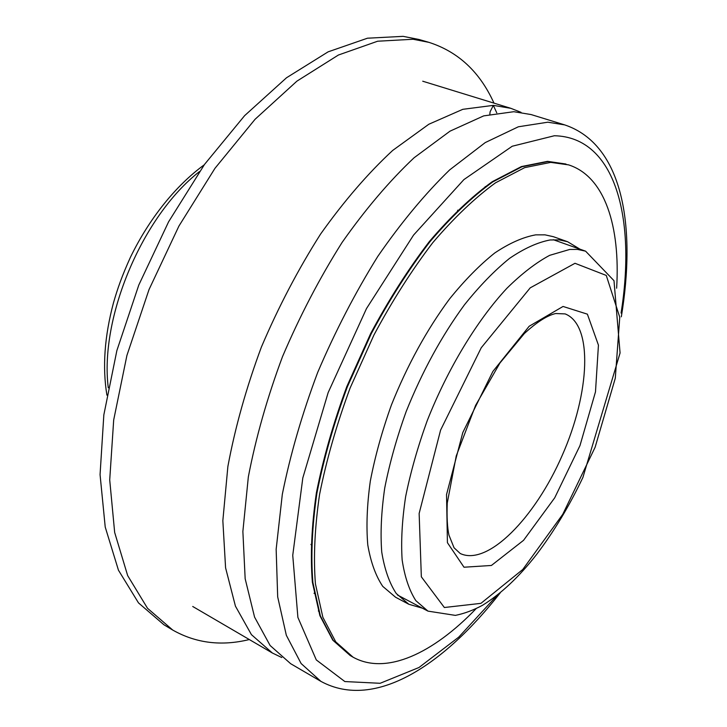<?xml version="1.0" encoding="UTF-8"?>
<svg xmlns="http://www.w3.org/2000/svg" width="727" height="727" viewBox="0 0 727 727"><rect width="100%" height="100%" fill="white"/><g stroke="black" fill="none" stroke-linecap="round" stroke-linejoin="round"><path stroke-width="1.09" d="M458.383 210.212L457.574 210.267M310.911 544.414L311.42 545.041M350.26 655.59L332.802 640.178L319.88 615.642L312.374 582.227C310.247 555.828 311.583 526.057 316.381 492.906C323.233 458.383 333.384 422.932 346.824 386.555L370.67 333.539C388.863 299.569 408.447 268.89 429.403 241.491C450.64 216.637 471.587 196.708 492.243 181.714L521.423 166.574L547.558 161.349L565.96 164.029M489.825 114.23L490.107 111.785L493.324 105.37L496.759 112.83M513.835 111.704L531.119 114.566L564.643 124.88L547.84 122.2L518.36 126.78L485.236 142.583L449.668 169.891C425.213 193.636 401.268 222.453 377.84 256.331C355.294 292.572 335.247 331.276 317.681 372.442C302.068 414.054 290.282 454.666 282.321 494.296L276.151 549.312L277.687 596.894L286.329 635.289L301.132 663.551L320.952 681.399L290.655 663.696L270.126 645.521L254.568 617.105L245.163 578.747L242.873 531.446L248.334 476.93C255.84 437.736 267.236 397.642 282.512 356.63C299.788 316.091 319.644 278.032 342.09 242.445C365.472 209.194 389.472 180.968 414.09 157.759L450.031 131.151L483.691 115.884L513.835 111.704M281.776 657.526L272.38 653.019L251.424 634.644L235.43 606.136L225.579 567.823L222.844 520.686L227.878 466.48C235.112 427.549 246.28 387.764 261.366 347.124C278.459 306.958 298.197 269.281 320.571 234.085C343.926 201.225 367.953 173.344 392.671 150.453L428.821 124.253L462.79 109.323L493.324 105.37L510.881 108.332L521.05 112.349M422.442 608.199L408.847 604.273L395.561 597.231L382.747 586.371C375.695 575.857 370.706 562.026 367.771 544.877C366.181 525.984 367.026 504.702 370.325 481.038C375.059 456.392 382.093 431.029 391.435 404.93C407.329 365.227 426.676 329.922 449.486 299.015C464.635 280.286 479.729 264.937 494.751 252.978C509.418 243.172 523.067 237.129 535.699 234.857L544.959 234.839L553.42 236.711L567.596 241.727L579.964 249.17M408.847 604.273L396.251 593.505C389.354 583.036 384.51 569.214 381.739 552.047C380.294 533.127 381.293 511.79 384.728 488.035C389.581 463.29 396.733 437.79 406.166 411.546C422.187 371.606 441.589 336.056 464.389 304.895C479.511 286.002 494.542 270.508 509.491 258.412C524.067 248.48 537.598 242.336 550.094 239.974L559.254 239.892L567.596 241.727M476.012 608.753C433.347 653.164 386.246 675.665 353.049 657.172L335.729 641.832L322.87 617.305L315.427 583.881C313.346 557.473 314.727 527.684 319.562 494.505C326.45 459.946 336.637 424.459 350.105 388.036L373.978 334.938C392.189 300.914 411.773 270.18 432.729 242.736C453.957 217.836 474.895 197.862 495.514 182.822L524.658 167.637L550.739 162.385L568.614 164.884C604.955 176.552 620.422 226.542 616.632 288.21M353.049 657.172L350.668 655.818L333.284 640.451L320.38 615.914L312.883 582.5C310.756 556.1 312.101 526.321 316.908 493.17C323.769 458.646 333.92 423.187 347.37 386.8L371.215 333.766C389.418 299.797 408.992 269.099 429.948 241.7C451.194 216.837 472.132 196.899 492.779 181.895L521.959 166.747L548.085 161.521L568.614 164.884M249.316 639.542C221.499 646.367 195.972 643.213 172.753 630.073L163.929 624.775L138.503 602.901L118.456 570.204L105.224 527.075L100.062 474.649L103.834 414.908L116.865 350.587L138.802 285.02L168.591 221.808L204.56 164.375L244.617 115.657L286.52 77.762L328.095 51.853L367.462 38.204L403.121 36.35L418.97 39.467L428.866 42.339C458.228 51.735 479.938 72 493.978 103.134M172.753 630.073L147.517 608.29L127.679 575.63L114.666 532.464L109.713 479.929L113.685 419.997L126.916 355.43L149.017 289.582L178.933 226.042L214.974 168.31L255.059 119.292L296.925 81.142L338.409 55.025L377.631 41.221L413.118 39.258L428.866 42.339M427.976 611.125L455.375 615.387C464.444 613.552 473.541 610.153 482.673 605.191C501.085 593.805 519.023 576.938 536.481 554.61C553.82 531.764 569.305 506.037 582.918 477.412L620.067 352.986L613.997 280.686L585.589 251.169L577.447 249.406L569.795 249.434L549.676 255.331C536.035 262.656 521.768 273.652 506.883 288.301C476.985 320.416 447.614 368.871 427.167 420.824C417.771 446.86 410.591 472.123 405.639 496.623C402.086 520.132 400.922 541.215 402.14 559.881C404.675 576.802 409.246 590.388 415.844 600.647L427.976 611.125L397.451 594.986M565.152 313.91C593.432 325.033 589.815 392.989 562.289 455.22C535.226 517.651 487.672 566.551 460.236 553.511L454.048 547.776L448.941 535.09C447.305 527.484 446.741 516.815 447.25 503.075L456.247 455.929L475.585 405.402L499.967 362.982L524.34 333.539C536.79 322.116 547.231 315.445 555.664 313.528L565.152 313.91M563.052 306.458L529.201 326.232L492.861 371.47L462.799 432.556L446.532 494.578L447.423 542.687L464.008 567.224L491.407 565.47L523.567 540.306L554.71 497.822L579.973 445.606L595.486 391.853L598.439 345.152L587.389 314.164L563.052 306.458M574.993 263.292L606.273 275.433L619.767 317.263L615.296 378.194L595.104 447.296L562.771 514.298L522.804 569.459L480.929 603.355L444.361 607.508L421.342 576.811L419.143 513.462L440.598 430.084L481.247 347.742L530.219 287.847L574.993 263.292M108.278 387.8C99.463 317.881 142.31 216.028 199.489 171.572M497.323 595.168L458.764 637.106L418.997 667.495L380.13 683.289L344.843 681.553L316.3 659.925L297.897 617.423L292.745 555.337L302.805 477.975L328.141 392.625L366.499 308.557L413.554 235.094L463.89 179.605L512.226 146.236L554.347 135.749C615.887 137.03 636.125 219.136 621.067 313.073M314.064 593.441L314.409 592.85M484.809 187.493L485.263 186.575M585.589 251.169L553.338 239.728M106.914 395.161C102.316 367.144 104.515 336.31 113.521 302.659C117.683 288.283 121.809 276.36 130.442 257.24C149.271 218.518 175.743 185.585 204.251 164.82M320.952 681.399C375.441 710.961 444.651 664.06 500.24 592.823M621.321 316.808C636.116 227.478 623.621 144.628 564.643 124.88M510.881 108.332L422.732 81.215M272.38 653.019L192.728 606.482M318.326 610.962L318.853 611.352"/></g></svg>
